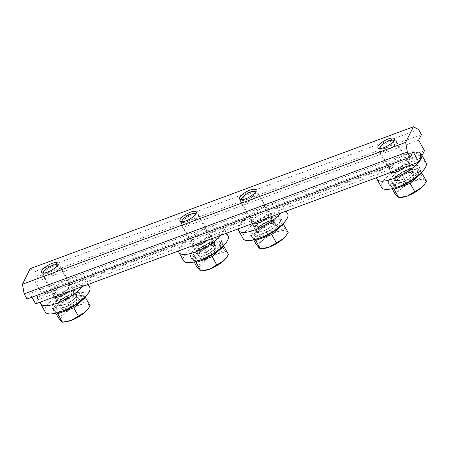 <?xml version="1.0" encoding="UTF-8"?>
<svg xmlns="http://www.w3.org/2000/svg" width="449" height="449" viewBox="0 0 449 449"><rect width="100%" height="100%" fill="white"/><g stroke="black" fill="none" stroke-linecap="round" stroke-linejoin="round"><path stroke-width="0.34" stroke-dasharray="2.25 1.68" d="M389.244 166.203L390.035 169.464A9.311 3.031 -29.1 0 0 390.08 169.554A9.311 3.031 -29.1 0 0 396.186 169.312A9.311 3.031 -29.1 0 0 404.667 164.048L405.211 160.293L406.396 160.579A9.311 3.031 -29.1 0 0 406.356 160.495A9.311 3.031 -29.1 0 0 400.373 160.686A9.311 3.031 -29.1 0 0 391.764 165.995L389.244 166.203L266.835 211.513L268.019 211.799A9.311 3.031 -29.1 0 0 267.98 211.715A9.311 3.031 -29.1 0 0 261.997 211.906A9.311 3.031 -29.1 0 0 253.388 217.215L250.868 217.423L251.659 220.684L206.686 237.33L207.225 233.575L208.415 233.862A9.311 3.031 -29.1 0 0 208.37 233.777A9.311 3.031 -29.1 0 0 202.392 233.968A9.311 3.031 -29.1 0 0 193.777 239.283L191.263 239.485L192.054 242.752L68.31 288.555L68.854 284.795L70.038 285.081A9.311 3.031 -29.1 0 0 69.993 284.997A9.311 3.031 -29.1 0 0 64.016 285.194A9.311 3.031 -29.1 0 0 55.407 290.503L52.887 290.705L53.678 293.972L37.576 299.926L37.452 296.419L39.304 296.458L41.257 292.529L35.437 282.067L38.227 276.455L35.37 271.331L30.218 268.642M420.769 158.087L404.667 164.048M35.623 303.861L37.576 299.926M53.678 293.972A9.311 3.031 -29.1 0 0 53.723 294.056A9.311 3.031 -29.1 0 0 59.824 293.814A9.311 3.031 -29.1 0 0 68.31 288.555M192.054 242.752A9.311 3.031 -29.1 0 0 192.093 242.836A9.311 3.031 -29.1 0 0 198.2 242.595A9.311 3.031 -29.1 0 0 206.686 237.33M251.659 220.684A9.311 3.031 -29.1 0 0 251.704 220.773A9.311 3.031 -29.1 0 0 257.81 220.532A9.311 3.031 -29.1 0 0 266.296 215.267L266.835 211.513M390.035 169.464L266.296 215.267M420.646 154.579L405.211 160.293M420.668 155.298L406.396 160.579M391.764 165.995L268.019 211.799M250.868 217.423L207.225 233.575M253.388 217.215L208.415 233.862M191.263 239.485L68.854 284.795M193.777 239.283L70.038 285.081M27.002 299.006L29.797 293.399L31.907 297.187M412.99 151.554L29.797 293.399M52.887 290.705L37.452 296.419M55.407 290.503L39.304 296.458M424.457 150.69L41.257 292.529M418.631 140.223L35.437 282.067M421.42 134.616L38.227 276.455M418.569 129.486L35.37 271.331M54.166 296.997A10.557 3.435 150.9 0 1 53.661 296.508A10.557 3.435 150.9 0 1 65.33 286.462A10.557 3.435 150.9 0 1 72.109 286.238A10.557 3.435 150.9 0 1 68.68 291.626M69.898 294.667A10.557 3.435 -29.1 0 0 58.23 304.714A10.557 3.435 -29.1 0 0 69.124 302.581A10.557 3.435 -29.1 0 0 76.678 294.449A10.557 3.435 -29.1 0 0 69.898 294.667M89.693 287.203A25.453 8.29 -29.1 0 0 73.35 287.73A25.453 8.29 -29.1 0 0 45.209 311.96M82.565 286.484A25.453 8.29 -29.1 0 0 85.125 278.992A25.453 8.29 -29.1 0 0 68.787 279.519A25.453 8.29 -29.1 0 0 40.281 302.132M192.542 245.777A10.557 3.435 150.9 0 1 192.037 245.289A10.557 3.435 150.9 0 1 203.706 235.237A10.557 3.435 150.9 0 1 210.486 235.018A10.557 3.435 150.9 0 1 207.056 240.406M208.274 243.448A10.557 3.435 -29.1 0 0 196.606 253.494A10.557 3.435 -29.1 0 0 207.5 251.361A10.557 3.435 -29.1 0 0 215.049 243.229A10.557 3.435 -29.1 0 0 208.274 243.448M228.07 235.983A25.453 8.29 -29.1 0 0 211.726 236.511A25.453 8.29 -29.1 0 0 183.585 260.74M220.942 235.265A25.453 8.29 -29.1 0 0 223.501 227.772A25.453 8.29 -29.1 0 0 207.157 228.3A25.453 8.29 -29.1 0 0 178.657 250.912M252.153 223.709A10.557 3.435 150.9 0 1 251.648 223.22A10.557 3.435 150.9 0 1 263.316 213.174A10.557 3.435 150.9 0 1 270.09 212.955A10.557 3.435 150.9 0 1 266.661 218.337M267.885 221.379A10.557 3.435 -29.1 0 0 256.216 231.431A10.557 3.435 -29.1 0 0 267.11 229.299A10.557 3.435 -29.1 0 0 274.659 221.161A10.557 3.435 -29.1 0 0 267.885 221.379M287.68 213.915A25.453 8.29 -29.1 0 0 271.336 214.442A25.453 8.29 -29.1 0 0 243.195 238.677M280.546 213.202A25.453 8.29 -29.1 0 0 283.111 205.709A25.453 8.29 -29.1 0 0 266.768 206.237A25.453 8.29 -29.1 0 0 238.267 228.85M390.529 172.489A10.557 3.435 150.9 0 1 390.024 172.001A10.557 3.435 150.9 0 1 401.692 161.954A10.557 3.435 150.9 0 1 408.467 161.735A10.557 3.435 150.9 0 1 405.037 167.118M406.255 170.16A10.557 3.435 -29.1 0 0 394.587 180.212A10.557 3.435 -29.1 0 0 405.481 178.079A10.557 3.435 -29.1 0 0 413.035 169.941A10.557 3.435 -29.1 0 0 406.255 170.16M426.056 162.695A25.453 8.29 -29.1 0 0 409.713 163.223A25.453 8.29 -29.1 0 0 381.571 187.458M421.678 154.922A25.453 8.29 -29.1 0 0 421.488 154.49A25.453 8.29 -29.1 0 0 405.144 155.017A25.453 8.29 -29.1 0 0 376.644 177.63M59.941 267.638A9.934 3.233 -29.1 0 0 60.11 265.96A9.934 3.233 -29.1 0 0 59.038 265.28A9.934 3.233 -29.1 0 0 49.856 267.963A9.934 3.233 -29.1 0 0 42.739 274.35A9.934 3.233 -29.1 0 0 42.75 275.619A9.934 3.233 -29.1 0 0 51.051 274.608A9.934 3.233 -29.1 0 0 59.941 267.638M57.511 265.224A8.031 2.615 150.9 0 1 57.433 266.667A8.031 2.615 150.9 0 1 50.108 272.369A8.031 2.615 150.9 0 1 43.491 273.026M73.058 291.199A9.934 3.233 -29.1 0 0 73.361 290.003A9.934 3.233 -29.1 0 0 73.221 289.515A9.934 3.233 -29.1 0 0 62.967 291.524A9.934 3.233 -29.1 0 0 55.861 299.18A9.934 3.233 -29.1 0 0 56.204 299.55A9.934 3.233 -29.1 0 0 64.841 297.844A9.934 3.233 -29.1 0 0 73.058 291.199M90.193 305.808L88.728 304.725L85.944 301.251L78.62 305.399A16.142 5.253 150.9 0 1 88.728 304.725A16.142 5.253 150.9 0 1 87.723 309.355M69.965 307.167L64.763 313.593A16.142 5.253 150.9 0 1 78.62 305.399L69.965 307.167L65.262 298.714L53.532 309.187L56.984 312.897M65.077 321.955A16.142 5.253 150.9 0 1 61.019 321.108A16.142 5.253 150.9 0 1 64.763 313.593L58.235 317.639M85.085 296.924L81.241 292.799L85.944 301.251M81.241 292.799L65.262 298.714M79.26 301.851A14.155 4.608 -29.1 0 0 81.645 298.781A14.155 4.608 -29.1 0 0 81.875 296.391A14.155 4.608 -29.1 0 0 67.266 299.247A14.155 4.608 -29.1 0 0 57.141 310.158A14.155 4.608 -29.1 0 0 63.157 310.809M53.532 309.187L55.766 313.2M80.96 297.552A14.155 4.608 -29.1 0 0 81.19 295.156A14.155 4.608 -29.1 0 0 66.581 298.018A14.155 4.608 -29.1 0 0 56.456 308.929A14.155 4.608 -29.1 0 0 68.293 307.486A14.155 4.608 -29.1 0 0 80.96 297.552M76.616 299.157A9.092 2.958 -29.1 0 0 76.768 297.62A9.092 2.958 -29.1 0 0 67.384 299.455A9.092 2.958 -29.1 0 0 60.879 306.465A9.092 2.958 -29.1 0 0 68.484 305.539A9.092 2.958 -29.1 0 0 76.616 299.157M73.209 293.034A9.092 2.958 -29.1 0 0 73.49 291.945A9.092 2.958 -29.1 0 0 73.361 291.496A9.092 2.958 -29.1 0 0 63.977 293.337A9.092 2.958 -29.1 0 0 57.472 300.342A9.092 2.958 -29.1 0 0 57.781 300.684A9.092 2.958 -29.1 0 0 65.689 299.124A9.092 2.958 -29.1 0 0 73.209 293.034M198.318 216.418A9.934 3.233 -29.1 0 0 198.48 214.734A9.934 3.233 -29.1 0 0 197.408 214.061A9.934 3.233 -29.1 0 0 188.232 216.744A9.934 3.233 -29.1 0 0 181.11 223.131A9.934 3.233 -29.1 0 0 181.121 224.399A9.934 3.233 -29.1 0 0 189.427 223.389A9.934 3.233 -29.1 0 0 198.318 216.418M195.887 213.999A8.031 2.615 150.9 0 1 195.809 215.447A8.031 2.615 150.9 0 1 188.485 221.149A8.031 2.615 150.9 0 1 181.867 221.806M211.434 239.974A9.934 3.233 -29.1 0 0 211.737 238.784A9.934 3.233 -29.1 0 0 211.597 238.296A9.934 3.233 -29.1 0 0 201.343 240.305A9.934 3.233 -29.1 0 0 194.237 247.96A9.934 3.233 -29.1 0 0 194.574 248.331A9.934 3.233 -29.1 0 0 203.217 246.624A9.934 3.233 -29.1 0 0 211.434 239.974M228.569 254.589L227.104 253.505L224.32 250.031L216.99 254.179A16.142 5.253 150.9 0 1 227.104 253.505A16.142 5.253 150.9 0 1 226.1 258.136M208.342 255.947L203.139 262.373A16.142 5.253 150.9 0 1 216.99 254.179L208.342 255.947L203.638 247.494L191.908 257.967L195.36 261.677M203.453 270.736A16.142 5.253 150.9 0 1 199.395 269.888A16.142 5.253 150.9 0 1 203.139 262.373L196.611 266.42M223.462 245.704L219.617 241.579L224.32 250.031M219.617 241.579L203.638 247.494M217.636 250.626A14.155 4.608 -29.1 0 0 220.021 247.562A14.155 4.608 -29.1 0 0 220.251 245.171A14.155 4.608 -29.1 0 0 205.642 248.028A14.155 4.608 -29.1 0 0 195.517 258.938A14.155 4.608 -29.1 0 0 201.534 259.589M191.908 257.967L194.136 261.98M219.331 246.333A14.155 4.608 -29.1 0 0 219.567 243.936A14.155 4.608 -29.1 0 0 204.957 246.793A14.155 4.608 -29.1 0 0 194.832 257.709A14.155 4.608 -29.1 0 0 206.663 256.267A14.155 4.608 -29.1 0 0 219.331 246.333M214.992 247.938A9.092 2.958 -29.1 0 0 215.144 246.4A9.092 2.958 -29.1 0 0 205.76 248.235A9.092 2.958 -29.1 0 0 199.255 255.245A9.092 2.958 -29.1 0 0 206.854 254.319A9.092 2.958 -29.1 0 0 214.992 247.938M211.586 241.815A9.092 2.958 -29.1 0 0 211.866 240.726A9.092 2.958 -29.1 0 0 211.737 240.277A9.092 2.958 -29.1 0 0 202.353 242.118A9.092 2.958 -29.1 0 0 195.848 249.122A9.092 2.958 -29.1 0 0 196.157 249.464A9.092 2.958 -29.1 0 0 204.065 247.904A9.092 2.958 -29.1 0 0 211.586 241.815M257.928 194.35A9.934 3.233 -29.1 0 0 258.091 192.672A9.934 3.233 -29.1 0 0 257.019 191.998A9.934 3.233 -29.1 0 0 247.837 194.681A9.934 3.233 -29.1 0 0 240.72 201.068A9.934 3.233 -29.1 0 0 240.731 202.336A9.934 3.233 -29.1 0 0 249.038 201.32A9.934 3.233 -29.1 0 0 257.928 194.35M255.492 191.936A8.031 2.615 150.9 0 1 255.419 193.384A8.031 2.615 150.9 0 1 248.089 199.081A8.031 2.615 150.9 0 1 241.472 199.743M271.039 217.911A9.934 3.233 -29.1 0 0 271.342 216.721A9.934 3.233 -29.1 0 0 271.202 216.233A9.934 3.233 -29.1 0 0 260.953 218.236A9.934 3.233 -29.1 0 0 253.842 225.898A9.934 3.233 -29.1 0 0 254.185 226.268A9.934 3.233 -29.1 0 0 262.822 224.562A9.934 3.233 -29.1 0 0 271.039 217.911M288.174 232.526L286.715 231.437L283.925 227.969L276.601 232.116A16.142 5.253 150.9 0 1 286.715 231.437A16.142 5.253 150.9 0 1 285.704 236.067M267.946 233.884L262.744 240.31A16.142 5.253 150.9 0 1 276.601 232.116L267.946 233.884L263.243 225.432L251.513 235.905L254.97 239.609M263.063 248.673A16.142 5.253 150.9 0 1 259.006 247.826A16.142 5.253 150.9 0 1 262.744 240.31L256.216 244.357M283.066 223.641L279.222 219.516L283.925 227.969M279.222 219.516L263.243 225.432M277.246 228.563A14.155 4.608 -29.1 0 0 279.626 225.499A14.155 4.608 -29.1 0 0 279.862 223.102A14.155 4.608 -29.1 0 0 265.252 225.965A14.155 4.608 -29.1 0 0 255.122 236.876A14.155 4.608 -29.1 0 0 261.144 237.527M251.513 235.905L253.747 239.918M278.941 224.264A14.155 4.608 -29.1 0 0 279.177 221.873A14.155 4.608 -29.1 0 0 264.568 224.73A14.155 4.608 -29.1 0 0 254.437 235.641A14.155 4.608 -29.1 0 0 266.274 234.198A14.155 4.608 -29.1 0 0 278.941 224.264M274.603 225.875A9.092 2.958 -29.1 0 0 274.754 224.337A9.092 2.958 -29.1 0 0 265.365 226.173A9.092 2.958 -29.1 0 0 258.86 233.183A9.092 2.958 -29.1 0 0 266.465 232.256A9.092 2.958 -29.1 0 0 274.603 225.875M271.196 219.752A9.092 2.958 -29.1 0 0 271.471 218.657A9.092 2.958 -29.1 0 0 271.348 218.214A9.092 2.958 -29.1 0 0 261.958 220.049A9.092 2.958 -29.1 0 0 255.453 227.059A9.092 2.958 -29.1 0 0 255.767 227.402A9.092 2.958 -29.1 0 0 263.675 225.836A9.092 2.958 -29.1 0 0 271.196 219.752M396.304 143.13A9.934 3.233 -29.1 0 0 396.467 141.452A9.934 3.233 -29.1 0 0 395.395 140.773A9.934 3.233 -29.1 0 0 386.213 143.456A9.934 3.233 -29.1 0 0 379.096 149.848A9.934 3.233 -29.1 0 0 379.108 151.117A9.934 3.233 -29.1 0 0 387.414 150.101A9.934 3.233 -29.1 0 0 396.304 143.13M393.868 140.717A8.031 2.615 150.9 0 1 393.795 142.165A8.031 2.615 150.9 0 1 386.466 147.861A8.031 2.615 150.9 0 1 379.848 148.524M409.415 166.691A9.934 3.233 -29.1 0 0 409.718 165.496A9.934 3.233 -29.1 0 0 409.578 165.013A9.934 3.233 -29.1 0 0 399.329 167.017A9.934 3.233 -29.1 0 0 392.218 174.678A9.934 3.233 -29.1 0 0 392.561 175.048A9.934 3.233 -29.1 0 0 401.198 173.342A9.934 3.233 -29.1 0 0 409.415 166.691M426.55 181.306L425.091 180.217L422.301 176.749L414.977 180.896A16.142 5.253 150.9 0 1 425.091 180.217A16.142 5.253 150.9 0 1 424.081 184.848M406.323 182.664L401.12 189.091A16.142 5.253 150.9 0 1 414.977 180.896L406.323 182.664L401.619 174.212L389.889 184.685L393.346 188.389M401.44 197.453A16.142 5.253 150.9 0 1 397.382 196.606A16.142 5.253 150.9 0 1 401.12 189.091L394.592 193.137M421.443 172.422L417.598 168.296L422.301 176.749M417.598 168.296L401.619 174.212M415.622 177.344A14.155 4.608 -29.1 0 0 418.002 174.279A14.155 4.608 -29.1 0 0 418.238 171.883A14.155 4.608 -29.1 0 0 403.629 174.745A14.155 4.608 -29.1 0 0 393.498 185.656A14.155 4.608 -29.1 0 0 399.52 186.307M389.889 184.685L392.123 188.698M417.317 173.045A14.155 4.608 -29.1 0 0 417.553 170.654A14.155 4.608 -29.1 0 0 402.938 173.51A14.155 4.608 -29.1 0 0 392.813 184.421A14.155 4.608 -29.1 0 0 404.65 182.979A14.155 4.608 -29.1 0 0 417.317 173.045M412.979 174.655A9.092 2.958 -29.1 0 0 413.131 173.118A9.092 2.958 -29.1 0 0 403.741 174.953A9.092 2.958 -29.1 0 0 397.236 181.963A9.092 2.958 -29.1 0 0 404.841 181.037A9.092 2.958 -29.1 0 0 412.979 174.655M409.572 168.532A9.092 2.958 -29.1 0 0 409.847 167.438A9.092 2.958 -29.1 0 0 409.724 166.994A9.092 2.958 -29.1 0 0 400.334 168.83A9.092 2.958 -29.1 0 0 393.829 175.84A9.092 2.958 -29.1 0 0 394.143 176.182A9.092 2.958 -29.1 0 0 402.051 174.616A9.092 2.958 -29.1 0 0 409.572 168.532M60.306 305.197A9.934 3.233 -29.1 0 0 60.144 306.875A9.934 3.233 -29.1 0 0 70.398 304.865A9.934 3.233 -29.1 0 0 77.503 297.21A9.934 3.233 -29.1 0 0 69.197 298.226A9.934 3.233 -29.1 0 0 60.306 305.197M58.937 302.733A9.934 3.233 150.9 0 1 67.827 295.762A9.934 3.233 150.9 0 1 76.134 294.752A9.934 3.233 150.9 0 1 69.028 302.407A9.934 3.233 150.9 0 1 58.774 304.411A9.934 3.233 150.9 0 1 58.937 302.733M52.55 305.096A17.382 5.657 150.9 0 1 68.108 292.9A17.382 5.657 150.9 0 1 82.644 291.126A17.382 5.657 150.9 0 1 70.207 304.523A17.382 5.657 150.9 0 1 52.264 308.036A17.382 5.657 150.9 0 1 52.55 305.096M64.684 310.175A17.382 5.657 150.9 0 1 53.633 310.495A17.382 5.657 150.9 0 1 53.919 307.559A17.382 5.657 150.9 0 1 69.477 295.358A17.382 5.657 150.9 0 1 84.014 293.59A17.382 5.657 150.9 0 1 77.918 302.811M215.716 247.668A9.934 3.233 -29.1 0 0 215.879 245.99A9.934 3.233 -29.1 0 0 205.625 247.994A9.934 3.233 -29.1 0 0 198.52 255.655A9.934 3.233 -29.1 0 0 206.826 254.639A9.934 3.233 -29.1 0 0 215.716 247.668M214.341 245.21A9.934 3.233 150.9 0 1 205.457 252.181A9.934 3.233 150.9 0 1 197.15 253.191A9.934 3.233 150.9 0 1 204.256 245.536A9.934 3.233 150.9 0 1 214.51 243.526A9.934 3.233 150.9 0 1 214.341 245.21M220.728 242.842A17.382 5.657 150.9 0 1 205.176 255.043A17.382 5.657 150.9 0 1 190.64 256.817A17.382 5.657 150.9 0 1 203.077 243.414A17.382 5.657 150.9 0 1 221.02 239.906A17.382 5.657 150.9 0 1 220.728 242.842M203.06 258.955A17.382 5.657 150.9 0 1 192.009 259.275A17.382 5.657 150.9 0 1 204.447 245.878A17.382 5.657 150.9 0 1 222.39 242.37A17.382 5.657 150.9 0 1 222.103 245.306A17.382 5.657 150.9 0 1 216.295 251.592M275.321 225.606A9.934 3.233 -29.1 0 0 275.484 223.928A9.934 3.233 -29.1 0 0 265.236 225.931A9.934 3.233 -29.1 0 0 258.124 233.587A9.934 3.233 -29.1 0 0 266.431 232.576A9.934 3.233 -29.1 0 0 275.321 225.606M273.952 223.142A9.934 3.233 150.9 0 1 265.062 230.113A9.934 3.233 150.9 0 1 256.755 231.128A9.934 3.233 150.9 0 1 263.866 223.473A9.934 3.233 150.9 0 1 274.115 221.464A9.934 3.233 150.9 0 1 273.952 223.142M280.339 220.779A17.382 5.657 150.9 0 1 264.781 232.98A17.382 5.657 150.9 0 1 250.245 234.748A17.382 5.657 150.9 0 1 262.682 221.351A17.382 5.657 150.9 0 1 280.625 217.844A17.382 5.657 150.9 0 1 280.339 220.779M262.665 236.892A17.382 5.657 150.9 0 1 251.62 237.212A17.382 5.657 150.9 0 1 264.057 223.815A17.382 5.657 150.9 0 1 281.994 220.302A17.382 5.657 150.9 0 1 281.708 223.243A17.382 5.657 150.9 0 1 275.899 229.529M413.697 174.386A9.934 3.233 -29.1 0 0 413.86 172.708A9.934 3.233 -29.1 0 0 403.612 174.712A9.934 3.233 -29.1 0 0 396.501 182.367A9.934 3.233 -29.1 0 0 404.807 181.357A9.934 3.233 -29.1 0 0 413.697 174.386M412.328 171.922A9.934 3.233 150.9 0 1 403.438 178.893A9.934 3.233 150.9 0 1 395.131 179.909A9.934 3.233 150.9 0 1 402.237 172.248A9.934 3.233 150.9 0 1 412.491 170.244A9.934 3.233 150.9 0 1 412.328 171.922M418.715 169.559A17.382 5.657 150.9 0 1 403.157 181.761A17.382 5.657 150.9 0 1 388.621 183.529A17.382 5.657 150.9 0 1 401.058 170.132A17.382 5.657 150.9 0 1 419.001 166.624A17.382 5.657 150.9 0 1 418.715 169.559M401.041 185.673A17.382 5.657 150.9 0 1 389.99 185.993A17.382 5.657 150.9 0 1 402.427 172.596A17.382 5.657 150.9 0 1 420.371 169.082A17.382 5.657 150.9 0 1 420.084 172.023A17.382 5.657 150.9 0 1 414.275 178.304M394.25 138.747L406.356 160.495M377.974 147.805L390.08 169.554M255.874 189.966L267.98 211.715M239.598 199.025L251.704 220.773M196.264 212.029L208.37 233.777M179.993 221.088L192.093 242.836M57.887 263.249L69.993 284.997M41.617 272.307L53.723 294.056M72.109 286.238L76.678 294.449M53.661 296.508L58.23 304.714M85.125 278.992L88.144 284.419M210.486 235.018L215.049 243.229M192.037 245.289L196.606 253.494M223.501 227.772L226.521 233.199M270.09 212.955L274.659 221.161M251.648 223.22L256.216 231.431M283.111 205.709L286.131 211.131M408.467 161.735L413.035 169.941M390.024 172.001L394.587 180.212M421.488 154.49L421.718 154.911M43.525 272.094L42.739 274.35M56.703 264.764L59.038 265.28M73.221 289.515L60.11 265.96M55.861 299.18L54.772 297.221M54.565 296.851L42.75 275.619M81.875 296.391L81.19 295.156M57.141 310.158L56.456 308.929M76.768 297.62L73.361 291.496M60.879 306.465L57.472 300.342M73.49 291.945L73.361 290.003M57.781 300.684L56.204 299.55M181.901 220.874L181.11 223.131M195.079 213.544L197.408 214.061M211.597 238.296L198.48 214.734M194.237 247.96L193.143 246.001M192.941 245.625L181.121 224.399M220.251 245.171L219.567 243.936M195.517 258.938L194.832 257.709M215.144 246.4L211.737 240.277M199.255 255.245L195.848 249.122M211.866 240.726L211.737 238.784M196.157 249.464L194.574 248.331M241.511 198.812L240.72 201.068M254.684 191.476L257.019 191.998M271.202 216.233L258.091 192.672M253.842 225.898L252.753 223.933M252.546 223.563L240.731 202.336M279.862 223.102L279.177 221.873M255.122 236.876L254.437 235.641M274.754 224.337L271.348 218.214M258.86 233.183L255.453 227.059M271.471 218.657L271.342 216.721M255.767 227.402L254.185 226.268M379.888 147.592L379.096 149.848M393.06 140.256L395.395 140.773M409.578 165.013L396.467 141.452M392.218 174.678L391.13 172.713M390.922 172.343L379.108 151.117M418.238 171.883L417.553 170.654M393.498 185.656L392.813 184.421M413.131 173.118L409.724 166.994M397.236 181.963L393.829 175.84M409.847 167.438L409.718 165.496M394.143 176.182L392.561 175.048M60.144 306.875L58.774 304.411M77.503 297.21L76.134 294.752M84.014 293.59L82.644 291.126M53.633 310.495L52.264 308.036M215.879 245.99L214.51 243.526M198.52 255.655L197.15 253.191M222.39 242.37L221.02 239.906M192.009 259.275L190.64 256.817M275.484 223.928L274.115 221.464M258.124 233.587L256.755 231.128M281.994 220.302L280.625 217.844M251.62 237.212L250.245 234.748M413.86 172.708L412.491 170.244M396.501 182.367L395.131 179.909M420.371 169.082L419.001 166.624M389.99 185.993L388.621 183.529"/><path stroke-width="0.67" d="M388.267 138.937A9.311 3.031 150.9 0 1 394.25 138.747A9.311 3.031 150.9 0 1 387.588 145.925A9.311 3.031 150.9 0 1 377.974 147.805A9.311 3.031 150.9 0 1 388.267 138.937M418.816 162.022L412.99 151.554L410.195 157.167L407.344 152.037L405.643 142.412L413.411 126.803L418.569 129.486L421.42 134.616L418.631 140.223L424.457 150.69L422.498 154.619L420.646 154.579L420.769 158.087L418.816 162.022L35.623 303.861L31.907 297.187M422.498 154.619L420.668 155.298M249.897 190.157A9.311 3.031 150.9 0 1 255.874 189.966A9.311 3.031 150.9 0 1 249.212 197.145A9.311 3.031 150.9 0 1 239.598 199.025A9.311 3.031 150.9 0 1 249.897 190.157M190.286 212.22A9.311 3.031 150.9 0 1 196.264 212.029A9.311 3.031 150.9 0 1 189.601 219.207A9.311 3.031 150.9 0 1 179.993 221.088A9.311 3.031 150.9 0 1 190.286 212.22M51.91 263.445A9.311 3.031 150.9 0 1 57.887 263.249A9.311 3.031 150.9 0 1 51.225 270.427A9.311 3.031 150.9 0 1 41.617 272.307A9.311 3.031 150.9 0 1 51.91 263.445M405.643 142.412L22.45 284.251L24.151 293.876L27.002 299.006L410.195 157.167M407.344 152.037L24.151 293.876M413.411 126.803L30.218 268.642L22.45 284.251M68.68 291.626A10.557 3.435 150.9 0 1 54.166 296.997M40.281 302.132A25.453 8.29 -29.1 0 0 40.646 303.754L45.209 311.96A25.453 8.29 -29.1 0 0 71.481 306.824A25.453 8.29 -29.1 0 0 89.693 287.203L88.144 284.419M40.646 303.754A25.453 8.29 -29.1 0 0 59.116 302.39A25.453 8.29 -29.1 0 0 82.565 286.484M207.056 240.406A10.557 3.435 150.9 0 1 192.542 245.777M178.657 250.912A25.453 8.29 -29.1 0 0 179.016 252.534L183.585 260.74A25.453 8.29 -29.1 0 0 209.857 255.599A25.453 8.29 -29.1 0 0 228.07 235.983L226.521 233.199M179.016 252.534A25.453 8.29 -29.1 0 0 197.493 251.171A25.453 8.29 -29.1 0 0 220.942 235.265M266.661 218.337A10.557 3.435 150.9 0 1 252.153 223.709M238.267 228.85A25.453 8.29 -29.1 0 0 238.627 230.472L243.195 238.677A25.453 8.29 -29.1 0 0 269.467 233.536A25.453 8.29 -29.1 0 0 287.68 213.915L286.131 211.131M238.627 230.472A25.453 8.29 -29.1 0 0 257.097 229.108A25.453 8.29 -29.1 0 0 280.546 213.202M405.037 167.118A10.557 3.435 150.9 0 1 390.529 172.489M376.644 177.63A25.453 8.29 -29.1 0 0 377.003 179.246L381.571 187.458A25.453 8.29 -29.1 0 0 407.844 182.316A25.453 8.29 -29.1 0 0 426.056 162.695L421.718 154.911M377.003 179.246A25.453 8.29 -29.1 0 0 402.635 174.459A25.453 8.29 -29.1 0 0 421.678 154.922M43.491 273.026A8.031 2.615 150.9 0 1 43.525 272.094A8.031 2.615 150.9 0 1 49.278 266.931A8.031 2.615 150.9 0 1 56.703 264.764A8.031 2.615 150.9 0 1 57.511 265.224M88.206 308.721L87.723 309.355A16.142 5.253 150.9 0 1 84.99 312.24L88.206 308.721L90.193 305.808L85.085 296.924M55.766 313.2L58.235 317.639L61.019 321.108L62.484 322.197L71.133 320.434L84.99 312.24A16.142 5.253 150.9 0 1 71.133 320.434A16.142 5.253 150.9 0 1 65.077 321.955L63.214 322.135M56.984 312.897L57.781 313.744L73.759 307.834L78.463 316.281M57.781 313.744L62.484 322.197M73.759 307.834L85.49 297.361M63.157 310.809A14.155 4.608 -29.1 0 0 79.26 301.851M181.867 221.806A8.031 2.615 150.9 0 1 181.901 220.874A8.031 2.615 150.9 0 1 187.654 215.711A8.031 2.615 150.9 0 1 195.079 213.544A8.031 2.615 150.9 0 1 195.887 213.999M226.577 257.502L226.1 258.136A16.142 5.253 150.9 0 1 223.366 261.021L226.577 257.502L228.569 254.589L223.462 245.704M194.136 261.98L196.611 266.42L199.395 269.888L200.86 270.977L209.509 269.215L223.366 261.021A16.142 5.253 150.9 0 1 209.509 269.215A16.142 5.253 150.9 0 1 203.453 270.736L201.59 270.915M195.36 261.677L196.151 262.525L212.13 256.609L216.839 265.062M196.151 262.525L200.86 270.977M212.13 256.609L223.86 246.142M201.534 259.589A14.155 4.608 -29.1 0 0 217.636 250.626M241.472 199.743A8.031 2.615 150.9 0 1 241.511 198.812A8.031 2.615 150.9 0 1 247.264 193.648A8.031 2.615 150.9 0 1 254.684 191.476A8.031 2.615 150.9 0 1 255.492 191.936M286.187 235.433L285.704 236.067A16.142 5.253 150.9 0 1 282.971 238.952L286.187 235.433L288.174 232.526L283.066 223.641M253.747 239.918L256.216 244.357L259.006 247.826L260.465 248.914L269.119 247.146L282.971 238.952A16.142 5.253 150.9 0 1 269.119 247.146A16.142 5.253 150.9 0 1 263.063 248.673L261.195 248.853M254.97 239.609L255.762 240.462L271.74 234.546L276.444 242.999M255.762 240.462L260.465 248.914M271.74 234.546L283.471 224.073M261.144 237.527A14.155 4.608 -29.1 0 0 277.246 228.563M379.848 148.524A8.031 2.615 150.9 0 1 379.888 147.592A8.031 2.615 150.9 0 1 385.64 142.428A8.031 2.615 150.9 0 1 393.06 140.256A8.031 2.615 150.9 0 1 393.868 140.717M424.563 184.213L424.081 184.848A16.142 5.253 150.9 0 1 421.347 187.733L424.563 184.213L426.55 181.306L421.443 172.422M392.123 188.698L394.592 193.137L397.382 196.606L398.841 197.695L407.496 195.927L421.347 187.733A16.142 5.253 150.9 0 1 407.496 195.927A16.142 5.253 150.9 0 1 401.44 197.453L399.571 197.633M393.346 188.389L394.138 189.242L410.117 183.327L414.82 191.779M394.138 189.242L398.841 197.695M410.117 183.327L421.847 172.854M399.52 186.307A14.155 4.608 -29.1 0 0 415.622 177.344M77.918 302.811A17.382 5.657 150.9 0 1 64.684 310.175M216.295 251.592A17.382 5.657 150.9 0 1 203.06 258.955M275.899 229.529A17.382 5.657 150.9 0 1 262.665 236.892M414.275 178.304A17.382 5.657 150.9 0 1 401.041 185.673M54.772 297.221L54.565 296.851M193.143 246.001L192.941 245.625M252.753 223.933L252.546 223.563M391.13 172.713L390.922 172.343"/></g></svg>
